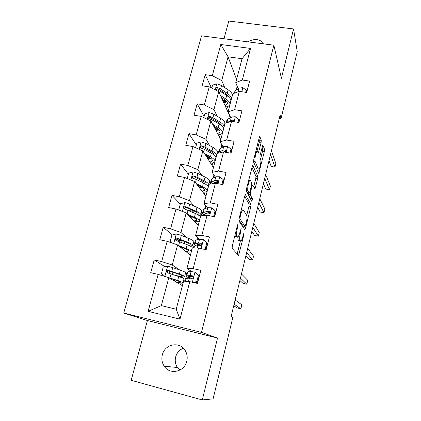 <?xml version="1.0" encoding="UTF-8"?>
<svg xmlns="http://www.w3.org/2000/svg" width="421" height="421" viewBox="0 0 421 421"><rect width="100%" height="100%" fill="white"/><g stroke="black" fill="none" stroke-linecap="round" stroke-linejoin="round"><path stroke-width="0.63" d="M238.054 224.109L237.47 225.13L232.281 246.001L232.155 248.401L238.575 255.515L244.022 234.313L243.985 232.724L242.959 236.255C242.364 238.602 241.743 240.128 241.096 240.823L240.47 240.865L239.986 240.228C239.433 239.039 239.586 236.555 240.428 232.781L241.17 228.529L239.965 232.15C239.36 234.529 238.718 236.081 238.049 236.797L237.376 236.839L236.855 236.17C236.276 234.918 236.423 232.355 237.291 228.482L238.054 224.109M162.343 354.845C161.348 358.96 161.969 362.739 164.195 366.186C169.726 375.164 184.493 371.985 186.761 361.25C187.634 357.555 187.187 354.108 185.424 350.898C180.33 341.026 164.774 343.752 162.343 354.845M183.388 348.214C179.462 349.798 176.883 352.719 175.652 356.971C174.747 360.797 175.341 364.318 177.441 367.522L179.878 370.117M261.073 142.861L261.257 140.361L259.915 136.73L259.194 137.825L253.779 159.591L253.605 162.111L258.773 173.468L264.335 151.602L264.52 149.213L262.799 145.045L260.104 155.196L259.925 157.633L260.71 159.58C261.425 161.006 260.067 168.326 258.931 169.216L258.373 169.074L255.131 161.553C254.352 160.122 255.726 152.502 256.936 151.571L257.563 151.755L258.331 153.165L261.073 142.861L259.162 142.54L259.341 140.04L258.92 138.919M281.412 78.295L293.553 28.954L297.258 51.715L281.044 118.585L280.107 115.044L231.113 316.571L232.808 317.539L213.089 398.871L202.29 399.95L217.52 338.037L201.475 332.401L273.85 45.2L281.412 78.295M245.527 194.618L244.733 195.949L239.081 218.662L238.939 221.104L244.764 229.587L245.522 228.198L250.805 206.7L250.963 204.385L245.311 194.576M251.816 201.364L246.353 191.292L246.506 188.808L252.558 165.311M252.795 165.364L257.81 176.52L257.636 178.878L254.926 189.113L252.463 184.908L250.416 192.344L250.258 194.744L252.442 198.854L251.963 201.391M201.475 332.401L123.742 313.04L201.543 35.843L273.85 45.2M211.489 87.994L205.201 74.654L202.133 85.8L209.253 86.863L204.327 104.955L197.17 103.829L194.039 115.222L201.212 116.385L196.175 134.878L188.966 133.652L185.761 145.303L192.992 146.566L187.84 165.479L180.572 164.148L177.299 176.062L184.587 177.436L179.314 196.781L171.989 195.344L168.637 207.532L175.983 209.011L170.594 228.808L163.211 227.256L159.78 239.728L167.184 241.322L161.664 261.583L154.223 259.915L150.713 272.682L158.175 274.397L148.118 311.335L179.988 319.171L176.215 309.23L183.603 281.107L189.766 281.654L197.47 283.422L200.838 270.361L193.155 268.64L186.966 268.314L192.286 248.08L198.512 248.069L206.158 249.716L209.442 236.96L201.827 235.365L195.57 235.576L200.764 215.805L207.064 215.268L214.642 216.794L217.852 204.338L210.295 202.859L203.975 203.59L209.053 184.266L215.41 183.224L222.93 184.635L226.066 172.463L218.573 171.094L212.195 172.321L217.157 153.428L223.572 151.907L231.029 153.212L234.097 141.314L226.661 140.051L220.225 141.756L225.082 123.279L231.55 121.295L238.944 122.495L241.943 110.865L234.571 109.707L228.082 111.86L232.834 93.788L239.349 91.368L246.685 92.462L249.616 81.09L242.301 80.032L235.771 82.616L242.043 58.729L228.087 56.824L221.72 80.558L224.73 87.615M205.201 74.654L212.3 75.685L220.788 44.51L250.537 48.431L242.301 80.032M239.349 91.368L234.571 109.707M231.55 121.295L226.661 140.051M223.572 151.907L218.573 171.094M215.41 183.224L210.295 202.859M207.064 215.268L201.827 235.365M198.512 248.069L193.155 268.64M189.766 281.654L179.988 319.171M217.241 116.254L213.926 109.618L218.741 91.662L229.529 115.491L228.645 118.869M223.419 128.626L223.588 128.963M230.645 117.533L228.082 111.86M218.741 91.662L209.253 86.863M213.926 109.618L204.327 104.955M209.642 145.534L205.958 139.314L210.879 120.959L220.799 139.583M216.036 156.328L216.283 156.754M221.856 144.777L220.983 148.113M225.64 151.786L225.251 151.06M223.03 146.95L220.225 141.756M210.879 120.959L201.212 116.385M205.958 139.314L196.175 134.878M201.943 175.473L197.807 169.679L202.843 150.913L213.436 167.595M213.942 174.994L213.158 178.004M215.273 177.025L212.195 172.321M202.843 150.913L192.992 146.566M197.807 169.679L187.84 165.479M194.207 206.111L189.476 200.733L194.628 181.54L205.922 196.191M201.075 213.926L202.201 215.205M205.853 205.895L205.153 208.558M207.39 207.785L203.975 203.59M194.628 181.54L184.587 177.436M189.476 200.733L179.314 196.781M186.55 237.507L180.956 232.503L186.224 212.868L198.249 225.393M193.292 243.538L194.26 244.401M197.575 237.497L196.97 239.802M199.417 239.265L195.57 235.576M186.224 212.868L175.983 209.011M180.956 232.503L170.594 228.808M179.357 269.777L172.231 265.004L177.625 244.911L190.408 255.215M185.34 273.782L186.392 274.481M189.108 269.829L188.603 271.755M191.544 271.561L186.966 268.314M177.625 244.911L167.184 241.322M172.231 265.004L161.664 261.583M148.118 311.335L161.332 305.625L168.826 277.707L182.404 285.685M168.826 277.707L158.175 274.397M217.52 338.037L147.418 320.528L131.173 380.305L202.29 399.95M293.553 28.954L228.798 21.05L223.988 38.748M147.418 320.528L123.742 313.04M279.312 118.312L281.044 118.585M161.332 305.625L176.215 309.23M237.176 86.289L236.139 90.241M236.597 79.453L228.087 56.824L220.788 44.51M238.118 88.747L235.771 82.616M229.408 115.233L229.482 114.954M195.118 246.132L195.27 245.554M186.714 278.202L187.04 276.955M250.537 48.431L242.043 58.729M221.72 80.558L212.3 75.685M180.62 284.638L181.019 283.133M182.382 277.965L182.656 276.913M186.371 274.555L185.324 273.855M164.953 266.725L154.223 259.915M199.301 276.323L198.933 276.239M196.27 282.559L196.354 282.233M207.216 245.606L206.853 245.527M194.281 244.548L193.265 243.638M178.751 240.28L176.978 238.796M172.415 234.971L163.211 227.256M188.729 253.863L189.197 252.1M190.718 246.327L190.802 246.011M192.776 211.089L190.129 210.737M202.101 215.268L201.038 214.063M185.093 209.19L184.477 208.537M180.299 204.122L171.989 195.344M196.67 223.746L197.196 221.735M188.398 174.262L180.572 164.148M204.438 194.265L205.027 192.018M216.236 156.944L215.931 156.428M196.328 145.035L188.966 133.652M212.042 165.4L212.694 162.927M204.09 116.428L197.17 103.829M219.494 137.13L220.204 134.441M226.787 109.439L227.556 106.545M264.362 43.973C259.967 38.921 254.484 38.211 247.916 41.842M234.839 235.702L236.855 236.17M235.907 236.534L234.886 235.76M237.749 236.991L238.06 239.828L239.986 240.228M239.012 240.559L238.06 239.828M237.149 254.116L240.428 240.854M246.701 215.405L248.932 206.337L249.085 204.022L244.664 196.207M243.617 227.914L244.017 226.298M240.086 217.241L239.986 218.946L245.064 226.509L246.248 222.872C247.069 219.23 247.227 216.757 246.732 215.457L243.354 209.984L242.633 209.958C241.991 210.637 241.375 212.137 240.78 214.447L240.086 217.241L239.465 217.12M243.28 226.151L238.87 219.82M251.869 167.263L255.947 176.183L257.81 176.52M253.695 187.003L255.779 178.536L255.947 176.183M248.358 192.676L248.348 194.381L250.574 198.496L252.442 198.854M250.621 199.159L250.574 198.496M250.463 180.456L249.848 180.356C248.574 181.346 247.122 189.213 247.98 190.46L249.248 192.844L250.006 191.56L251.532 185.382L251.695 182.956L250.463 180.456M247.527 192.518L246.259 190.518M256.921 151.571L259.162 142.54M260.552 159.18L262.493 151.286L262.672 148.897L262.062 147.271M257.589 171.189L258.115 169.068M184.608 276.576L185.572 272.919C185.898 272.44 184.177 271.519 180.409 270.15L167.758 266.004L163.19 267.177L161.496 273.429L164.937 276.439L177.673 280.47C181.472 281.781 183.219 282.638 182.909 283.033C182.446 283.333 180.498 283.17 177.062 282.549M169.2 277.928L175.91 280.207C179.078 281.302 180.535 282.017 180.283 282.349L176.294 282.096M177.725 276.197C181.73 276.939 184.009 277.123 184.561 276.755C184.882 276.308 183.156 275.408 179.372 274.06L168.263 270.345C166.995 270.324 166.484 270.929 166.732 272.166L167.59 272.85L178.715 276.539C182.504 277.871 184.24 278.755 183.924 279.181L182.951 282.875M175.694 275.492L176.357 273.387M166.732 272.166L167.516 272.645C167.274 271.361 167.805 270.771 169.105 270.871L177.604 273.824C180.756 274.945 182.204 275.692 181.94 276.065C181.446 276.387 179.393 276.202 175.789 275.513M193.176 282.433L196.812 281.512L198.454 275.155L194.897 272.119L191.087 271.561L187.803 271.819L186.982 272.234M194.897 272.119L198.454 275.155M198.844 276.586L199.207 276.692M196.812 281.512L197.46 281.949L199.096 275.618M197.46 281.949L194.418 282.723M185.314 278.591L189.387 278.07L191.723 278.36C192.844 278.318 193.328 277.707 193.181 276.518L192.381 275.823L190.05 275.545L186.008 275.939C185.719 276.323 186.924 277.034 189.629 278.07M197.791 280.675L198.154 280.775M198.217 280.518L197.859 280.412M191.334 278.286C189.318 277.492 188.429 276.95 188.666 276.65L193.086 276.323M233.75 305.73L236.997 307.914L240.88 308.83L234.129 304.178M240.88 308.83L241.838 304.857L235.15 299.968M195.712 282.391L197.596 282.938M178.299 245.459L186.14 248.516C189.85 249.995 191.518 251.058 191.145 251.7C190.713 252.158 189.087 252.221 186.277 251.884M179.583 246.49L184.366 248.358C187.461 249.59 188.855 250.474 188.55 251.011C188.261 251.332 187.25 251.421 185.514 251.269M172.521 243.159L170.231 241.222L171.889 235.113L176.41 233.918L181.367 235.397L188.813 238.428C192.497 239.959 194.139 241.08 193.749 241.801L192.834 245.29M182.482 240.696L181.377 240.517C179.372 240.207 178.23 240.196 177.946 240.496L177.909 240.617M190.139 246.006L192.76 245.554C193.144 244.864 191.492 243.764 187.798 242.254L176.931 238.165C175.715 238.128 175.199 238.696 175.389 239.875L176.267 240.612L187.161 244.675C190.855 246.174 192.518 247.259 192.139 247.932L191.213 251.453M176.125 240.48C175.946 239.254 176.483 238.702 177.72 238.828L186.024 242.112C189.103 243.37 190.487 244.285 190.171 244.864L188.534 245.243M188.75 215.499L192.639 217.21C195.66 218.573 196.996 219.62 196.639 220.351L193.992 220.957M187.54 214.242L194.418 217.273C198.038 218.909 199.638 220.167 199.207 221.046C198.765 221.651 197.27 221.878 194.728 221.73M179.288 210.258L178.778 209.737L180.399 203.759L184.872 202.554L189.76 204.08L197.033 207.406C200.628 209.09 202.201 210.411 201.748 211.363L200.875 214.684M194.697 211.3L188.829 210.574M178.778 209.737L179.514 210.342M199.312 215.71L200.785 215.031C201.227 214.11 199.649 212.815 196.039 211.147L185.398 206.7C184.23 206.653 183.719 207.195 183.861 208.321L184.751 209.095L195.412 213.515C199.028 215.168 200.612 216.452 200.175 217.357L199.291 220.709M191.102 217.952L191.355 217.02L192.534 217.162M191.355 217.02L190.034 216.836M184.54 209.021C184.44 207.858 184.972 207.348 186.145 207.5L194.26 211.105C197.27 212.489 198.591 213.568 198.223 214.342L197.77 214.689M203.643 249.174L205.269 248.753L206.869 242.538L203.338 239.612L199.522 239.244L196.149 239.981L195.265 240.67M206.848 245.559L207.2 245.664M206.237 249.411L205.88 249.3L207.474 243.133L206.869 242.538M205.269 248.753L205.874 249.321L205.169 249.506M193.634 246.885L194.502 246.253L197.865 245.606L200.207 245.743C201.285 245.696 201.775 245.106 201.67 243.98L200.854 243.264L198.507 243.138L194.339 244.196C194.06 244.612 194.602 245.206 195.96 245.975M197.302 245.711L196.965 244.911L197.644 244.601L201.543 243.912L200.854 243.264M239.891 280.47L242.943 283.328L246.801 284.201L240.465 278.102M246.801 284.201L247.737 280.291L241.47 273.966M213.573 216.578L215.099 210.663L211.584 207.842L207.769 207.653L204.311 208.853L203.364 209.795M208.295 212.605L209.726 213.326M214.673 215.199L215.026 215.31M214.284 216.726L215.663 211.379L215.099 210.663M201.78 215.72L202.701 214.984L206.148 213.873L208.506 213.863C209.542 213.805 210.032 213.242 209.968 212.173L209.132 211.442L206.779 211.463L203.327 212.605L202.485 213.152L203.275 214.799M205.001 214.242L205.79 213.415L209.779 212.226L209.132 211.442M245.922 255.658L248.785 259.162L252.621 259.989L246.69 252.495M252.621 259.989L253.542 256.147L247.68 248.432M197.37 185.098L200.728 186.745C203.68 188.234 204.959 189.434 204.553 190.355L202.106 191.245M196.239 183.63L202.517 186.714C206.053 188.503 207.579 189.945 207.09 191.05C206.632 191.792 205.206 192.16 202.817 192.16M187.245 178.52L188.713 173.105L193.15 171.884L197.965 173.452L205.074 177.062C208.584 178.893 210.084 180.399 209.579 181.572L208.748 184.735M204.264 181.877L200.97 181.783M207.658 185.898L208.637 185.166C209.137 184.019 207.621 182.54 204.101 180.72L196.97 177.146L193.681 175.936C192.555 175.878 192.044 176.388 192.144 177.473L193.05 178.278L196.344 179.488L203.49 183.035C207.016 184.845 208.532 186.314 208.037 187.44L207.2 190.634M199.259 187.55L202.48 187.703M199.117 185.956L197.928 185.824M192.755 178.167C192.786 177.115 193.328 176.678 194.381 176.867L202.317 180.772C205.253 182.282 206.516 183.514 206.106 184.472L206.074 184.524M205.637 155.317L208.648 156.938C211.531 158.543 212.747 159.901 212.3 160.996L209.968 162.132M204.58 153.649L210.437 156.817C213.889 158.749 215.347 160.375 214.805 161.69C214.326 162.559 212.937 163.059 210.642 163.19M195.602 147.718L196.849 143.119L201.243 141.888L205.985 143.498L212.937 147.371C216.368 149.35 217.804 151.028 217.247 152.413L216.452 155.428M212.779 152.86L211.121 153.076M215.605 156.67L216.32 155.933C216.873 154.575 215.431 152.912 211.989 150.955L205.022 147.108L201.78 145.845C200.691 145.782 200.18 146.266 200.254 147.308L201.164 148.139L204.406 149.397L211.389 153.223C214.836 155.17 216.283 156.817 215.736 158.159L214.936 161.201M207.821 158.749L211.137 158.585M209.637 157.507L206.895 157.296M206.327 156.396L207.506 156.323M200.817 147.997C200.954 147.055 201.491 146.687 202.438 146.897L210.2 151.092C212.726 152.513 213.968 153.77 213.926 154.86L213.931 154.817M207.874 156.523L207.458 156.491M213.642 126.147L216.394 127.768C219.209 129.489 220.372 130.989 219.883 132.257L217.62 133.615M212.652 124.29L218.183 127.563C221.562 129.631 222.956 131.431 222.362 132.952C221.856 133.941 220.488 134.562 218.257 134.809M203.769 117.596L204.806 113.781L209.158 112.533L213.836 114.186L220.636 118.317C223.988 120.432 225.361 122.279 224.751 123.869L223.998 126.732M220.783 124.363L220.009 124.605M223.288 128.026L223.846 127.316C224.446 125.753 223.067 123.921 219.704 121.822L212.889 117.722L209.705 116.412C208.648 116.338 208.142 116.801 208.19 117.801L209.1 118.654L212.295 119.959L219.12 124.042C222.488 126.132 223.872 127.947 223.272 129.494L222.509 132.389M215.941 130.463L219.225 129.984M218.583 129.331L215.305 129.263M214.768 128.263L215.273 127.11M208.727 118.49C208.942 117.659 209.474 117.354 210.321 117.58L217.915 122.048C220.046 123.353 221.235 124.569 221.472 125.705M217.21 128.284L214.963 128.273M221.867 184.435L223.146 179.499L219.651 176.783L215.836 176.762L212.295 178.404L211.289 179.593M215.352 182.214L215.994 182.656M222.572 184.566L223.667 180.335L223.146 179.499M212.195 183.751L214.247 182.846L216.61 182.698C217.62 182.63 218.11 182.088 218.073 181.067L217.231 180.33L214.863 180.488L210.453 182.788L210.574 184.014M213.147 183.335L217.831 181.246L217.231 180.33M251.853 231.271L254.531 235.402L258.341 236.186L252.805 227.34M258.341 236.186L259.252 232.408L253.779 223.351M229.977 153.028L231.008 149.029L227.535 146.413L223.719 146.555L220.104 148.618L219.046 150.044M230.676 153.149L231.492 149.976L231.008 149.029M225.025 152.16L225.998 150.65L225.146 149.908L222.767 150.202L219.162 152.207L218.204 153.181M257.678 207.3L260.178 212.037L263.967 212.779L258.815 202.633M263.967 212.779L264.862 209.063L259.768 198.717M223.667 151.923L225.703 150.95L225.146 149.908M237.902 122.327L238.702 119.222L235.25 116.706L231.434 117.006L227.745 119.469L226.635 121.122M238.596 122.437L239.149 120.28L238.702 119.222M263.409 183.735L265.735 189.055L269.503 189.755L264.714 178.362M269.503 189.755L270.382 186.103L265.651 174.51M233.634 121.632L233.744 120.885L232.887 120.153L230.503 120.569L227.508 122.537M232.86 121.506L233.408 121.316L232.887 120.153M221.425 97.583L223.977 99.219C226.73 101.051 227.84 102.682 227.308 104.119L225.088 105.682M220.499 95.546L225.772 98.93C229.071 101.129 230.403 103.092 229.761 104.813C229.234 105.918 227.877 106.65 225.688 107.008M211.763 88.136L212.594 85.068L216.91 83.816L221.525 85.505L228.171 89.878C231.445 92.125 232.755 94.136 232.097 95.914L231.382 98.64M228.461 96.42L228.182 96.562M230.761 99.966L231.208 99.288C231.86 97.53 230.545 95.541 227.261 93.315L220.593 88.963L217.457 87.605C216.436 87.526 215.936 87.973 215.957 88.931L216.868 89.799L220.009 91.157L226.682 95.483C229.977 97.698 231.297 99.682 230.65 101.424L229.924 104.176M223.74 102.708L226.956 101.929M226.735 101.608L223.309 101.75M217.457 87.605L218.036 88.884L225.461 93.615C227.256 94.799 228.356 95.946 228.771 97.067M225.609 100.424L222.809 100.651M245.648 92.31L246.227 90.068L242.796 87.642L238.981 88.094L235.223 90.936L234.065 92.804M246.338 92.409L246.643 91.225L246.227 90.068M269.04 160.569L271.203 166.453L274.945 167.116L270.514 154.507M274.945 167.116L275.808 163.522L271.434 150.723M241.296 91.657L240.465 91.041L238.07 91.578L237.376 92.099M236.67 228.356L237.291 228.482M235.407 236.434L237.376 236.839M240.486 230.055L241.07 230.176M239.838 232.66L240.428 232.781M238.56 240.465L240.47 240.865M243.464 234.202L244.022 234.313M237.281 253.637L239.175 254.042M237.333 225.682L237.954 225.809M249.085 204.022L250.963 204.385M248.932 206.337L250.805 206.7M243.643 227.814L245.522 228.198M239.054 218.762L239.986 218.946M243.17 226.124L245.064 226.509M240.159 214.326L240.78 214.447M255.779 178.536L257.636 178.878M253.979 187.582L255.431 187.85M251.358 186.087L251.937 186.193M249.806 192.229L250.416 192.344M248.348 194.381L250.258 194.744M246.28 190.145L247.98 190.46M247.316 192.481L249.248 192.844M257.557 151.744L258.82 151.96M253.526 161.269L255.131 161.553M256.515 168.742L258.373 169.074M262.672 148.897L264.52 149.213M262.493 151.286L264.335 151.602M257.952 172.015L259.268 172.252M259.641 136.683L259.915 136.73M259.341 140.04L261.257 140.361M167.642 266.03L164.853 276.365M178.715 276.539L177.673 280.47M174.341 280.949L174.657 279.781M171.079 279.034L171.194 278.607M172.336 274.329L172.91 272.182M180.409 270.15L179.372 274.06M171.058 273.887L169.995 277.855M172.789 267.43L171.731 271.382M169.105 270.871L168.263 270.345M192.371 282.249L194.986 272.192M186.771 275.744L187.803 271.819M185.324 281.26L186.119 278.234M190.05 275.545L191.087 271.561M188.482 281.538L189.387 278.07M193.065 276.292L192.381 275.823M176.299 233.95L173.705 243.564M187.161 244.675L186.14 248.516M182.819 249.1L183.14 247.88M180.925 242.201L181.377 240.517M184.298 243.538L184.808 241.628M188.813 238.428L187.798 242.254M179.678 241.707L178.641 245.585M181.367 235.397L180.335 239.26M177.72 238.828L176.931 238.165M184.761 202.585L182.377 211.421M195.412 213.515L194.418 217.273M192.618 212.263L192.923 211.11M197.033 207.406L196.039 211.147M188.108 210.247L187.145 213.831M189.76 204.08L188.745 207.858M186.145 207.5L185.398 206.7M201.101 248.627L203.422 239.686M195.139 243.822L196.149 239.981M194.023 248.074L194.502 246.253M198.507 243.138L199.522 239.244M197.217 248.069L197.865 245.606M209.626 215.784L211.674 207.916M203.327 212.605L204.311 208.853M202.527 215.657L202.701 214.984M206.779 211.463L207.769 207.653M205.753 215.378L206.148 213.873M193.034 171.915L190.855 179.999M203.49 183.035L202.517 186.714M205.074 177.062L204.101 180.72M196.344 179.488L195.497 182.667M197.965 173.452L196.97 177.146M194.381 176.867L193.681 175.936M201.133 141.914L199.144 149.281M211.389 153.223L210.437 156.817M212.937 147.371L211.989 150.955M204.406 149.397L203.659 152.197M205.985 143.498L205.022 147.108M202.438 146.897L201.78 145.845M209.048 112.565L207.248 119.243M219.12 124.042L218.183 127.563M220.636 118.317L219.704 121.822M212.295 119.959L211.642 122.39M213.836 114.186L212.889 117.722M210.321 117.58L209.705 116.412M217.957 183.703L219.736 176.852M211.331 182.077L212.295 178.404M214.863 180.488L215.836 176.762M214.089 183.44L214.247 182.846M226.098 152.349L227.624 146.476M219.162 152.207L220.104 148.618M222.767 150.202L223.719 146.555M234.055 121.701L235.334 116.77M226.893 122.721L227.745 119.469M230.503 120.569L231.434 117.006M216.799 83.847L215.178 89.857M226.682 95.483L225.772 98.93M222.499 99.961L222.883 98.519M228.171 89.878L227.261 93.315M220.009 91.157L219.452 93.23M221.525 85.505L220.593 88.963M241.833 91.736L242.88 87.705M234.655 93.109L235.223 90.936M238.07 91.578L238.981 88.094M240.659 91.562L240.465 91.041M177.441 367.522L164.195 366.186M241.312 209.7L242.633 209.958M251.663 184.761L252.463 184.908M248.664 180.141L249.848 180.356M255.821 151.381L256.936 151.571M257.063 168.879L258.394 169.116M169.731 271.071L169.137 273.276M187.035 272.034L186.008 275.939M185.361 278.413L184.63 281.196M177.946 240.496L177.794 241.049M176.125 240.486L175.389 239.875M196.639 220.351L196.712 220.078M198.223 214.342L198.302 214.052M184.514 209.011L183.861 208.321M195.339 240.38L194.339 244.196M193.702 246.611L193.318 248.08M203.464 209.421L202.485 213.152M204.553 190.355L204.643 190.013M206.106 184.472L206.201 184.114M192.613 178.083L192.144 177.473M212.3 160.996L212.405 160.59M200.585 147.829L200.254 147.308M219.883 132.257L220.004 131.789M208.427 118.243L208.19 117.801M211.41 179.135L210.453 182.788M219.188 149.502L218.252 153.076M226.798 120.501L226.156 122.948M227.308 104.119L227.445 103.587M216.126 89.305L215.957 88.931M234.25 92.115L233.918 93.383"/></g></svg>
